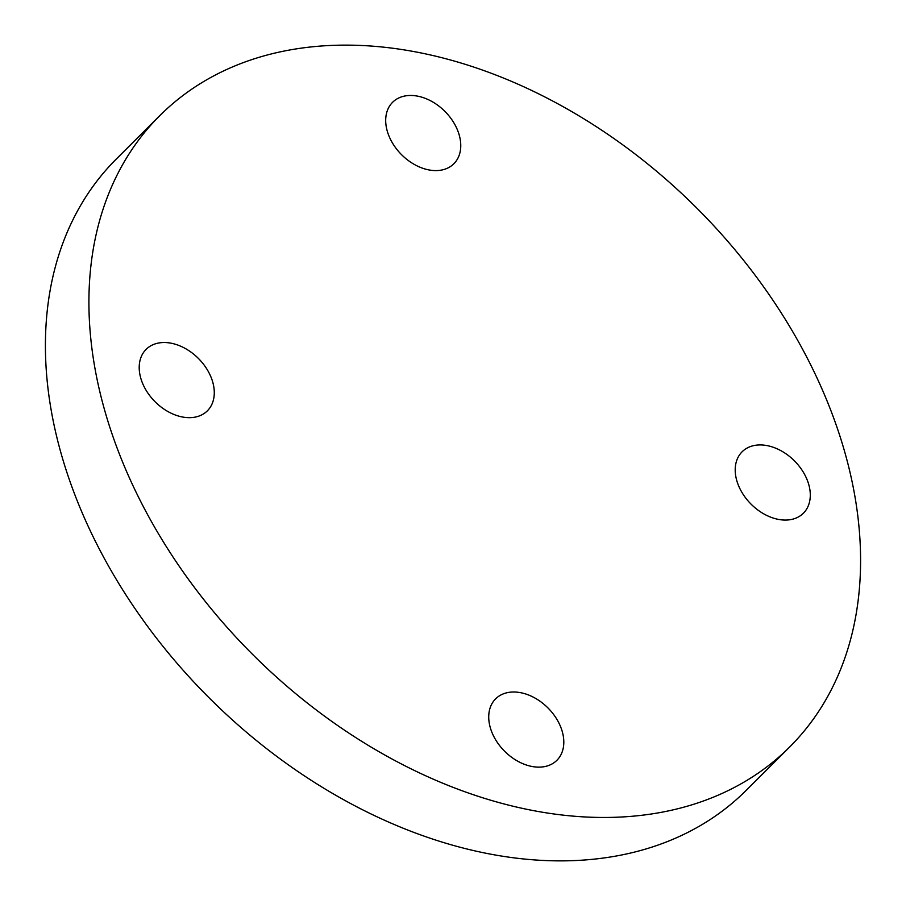 <?xml version="1.0" encoding="UTF-8"?>
<svg xmlns="http://www.w3.org/2000/svg" width="906" height="906" viewBox="0 0 906 906"><rect width="100%" height="100%" fill="white"/><g stroke="black" fill="none" stroke-linecap="round" stroke-linejoin="round"><path stroke-width="1.36" d="M532.66 766.601A43.386 30.634 -134.9 0 1 494.517 737.835A43.386 30.634 -134.9 0 1 495.616 698.854A43.386 30.634 -134.9 0 1 519.874 692.546A43.386 30.634 -134.9 0 1 558.017 721.301A43.386 30.634 -134.9 0 1 556.918 760.281A43.386 30.634 -134.9 0 1 532.66 766.601M139.751 373.736A43.386 30.634 -134.9 0 1 146.093 349.388A43.386 30.634 -134.9 0 1 185.017 348.334A43.386 30.634 -134.9 0 1 213.737 386.454A43.386 30.634 -134.9 0 1 207.395 410.803A43.386 30.634 -134.9 0 1 168.471 411.856A43.386 30.634 -134.9 0 1 139.751 373.736M416.828 96.002A43.386 30.634 -134.9 0 1 454.971 124.756A43.386 30.634 -134.9 0 1 453.872 163.737A43.386 30.634 -134.9 0 1 429.625 170.056A43.386 30.634 -134.9 0 1 391.483 141.291A43.386 30.634 -134.9 0 1 392.581 102.31A43.386 30.634 -134.9 0 1 416.828 96.002M809.749 488.855A43.386 30.634 -134.9 0 1 803.395 513.215A43.386 30.634 -134.9 0 1 764.471 514.257A43.386 30.634 -134.9 0 1 735.751 476.148A43.386 30.634 -134.9 0 1 742.105 451.788A43.386 30.634 -134.9 0 1 781.029 450.746A43.386 30.634 -134.9 0 1 809.749 488.855M789.726 746.94L746.227 790.338A445.911 314.846 -134.9 0 1 346.183 801.13A445.911 314.846 -134.9 0 1 51.042 409.376A445.911 314.846 -134.9 0 1 116.274 159.06L159.773 115.662A445.911 314.846 -134.9 0 1 559.817 104.87A445.911 314.846 -134.9 0 1 854.958 496.624A445.911 314.846 -134.9 0 1 789.726 746.94A445.911 314.846 -134.9 0 1 389.682 757.722A445.911 314.846 -134.9 0 1 94.541 365.967A445.911 314.846 -134.9 0 1 159.773 115.662"/></g></svg>
